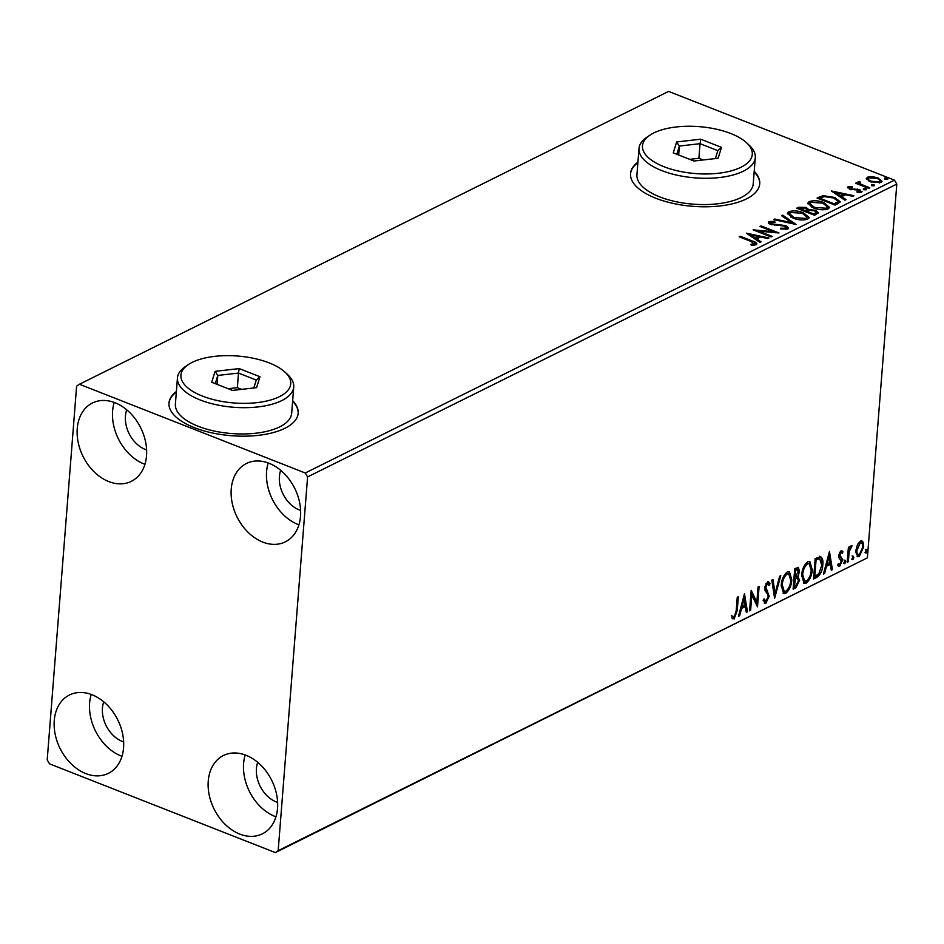 <?xml version="1.0" encoding="UTF-8"?>
<svg xmlns="http://www.w3.org/2000/svg" width="944" height="944" viewBox="0 0 944 944"><rect width="100%" height="100%" fill="white"/><g stroke="black" fill="none" stroke-linecap="round" stroke-linejoin="round"><path stroke-width="1.42" d="M176.386 391.512A64.794 27.695 4.5 0 0 168.976 403.029A64.794 27.695 4.5 0 0 194.299 427.632A64.794 27.695 4.5 0 0 261.228 434.983A64.794 27.695 4.5 0 0 298.174 413.201A64.794 27.695 4.5 0 0 292.664 400.657M176.339 392.09A64.794 27.695 4.5 0 0 168.964 403.324M637.932 162.12A64.794 27.695 4.5 0 0 630.533 173.649A64.794 27.695 4.5 0 0 655.844 198.252A64.794 27.695 4.5 0 0 722.774 205.603A64.794 27.695 4.5 0 0 759.719 183.809A64.794 27.695 4.5 0 0 754.209 171.265M637.884 162.698A64.794 27.695 4.5 0 0 630.509 173.932M239.8 834.095A43.743 32.19 63.6 0 1 209.214 795.049A43.743 32.19 63.6 0 1 223.433 755.507A43.743 32.19 63.6 0 1 245.995 755.259A43.743 32.19 63.6 0 1 276.58 794.293A43.743 32.19 63.6 0 1 262.361 833.847A43.743 32.19 63.6 0 1 239.8 834.095M275.955 816.831A43.743 32.19 63.6 0 1 275.152 816.525A43.743 32.19 63.6 0 1 245.192 754.952M108.796 481.582A43.743 32.19 63.6 0 1 78.21 442.535A43.743 32.19 63.6 0 1 92.429 402.994A43.743 32.19 63.6 0 1 115.003 402.734A43.743 32.19 63.6 0 1 145.577 441.78A43.743 32.19 63.6 0 1 131.358 481.322A43.743 32.19 63.6 0 1 108.796 481.582M144.951 464.318A43.743 32.19 63.6 0 1 144.149 464.011A43.743 32.19 63.6 0 1 114.189 402.439M262.774 542.092A43.743 32.19 63.6 0 1 232.2 503.046A43.743 32.19 63.6 0 1 246.408 463.504A43.743 32.19 63.6 0 1 268.981 463.244A43.743 32.19 63.6 0 1 299.567 502.291A43.743 32.19 63.6 0 1 285.348 541.832A43.743 32.19 63.6 0 1 262.774 542.092M298.929 524.829A43.743 32.19 63.6 0 1 298.127 524.522A43.743 32.19 63.6 0 1 268.179 462.949M85.81 773.584A43.743 32.19 63.6 0 1 55.224 734.538A43.743 32.19 63.6 0 1 69.443 694.996A43.743 32.19 63.6 0 1 92.016 694.749A43.743 32.19 63.6 0 1 122.602 733.783A43.743 32.19 63.6 0 1 108.383 773.337A43.743 32.19 63.6 0 1 85.81 773.584M121.965 756.321A43.743 32.19 63.6 0 1 121.162 756.014A43.743 32.19 63.6 0 1 91.214 694.442M123.64 741.89A27.541 20.272 63.6 0 1 122.307 741.418A27.541 20.272 63.6 0 1 103.722 701.817M300.605 510.397A27.541 20.272 63.6 0 1 299.272 509.925A27.541 20.272 63.6 0 1 280.687 470.324M146.627 449.887A27.541 20.272 63.6 0 1 145.293 449.415A27.541 20.272 63.6 0 1 126.708 409.814M277.63 802.4A27.541 20.272 63.6 0 1 276.297 801.928A27.541 20.272 63.6 0 1 257.712 762.327M76.617 386.155L47.2 759.92L49.536 763.849L275.377 852.597L278.173 850.686L307.591 476.921L305.254 472.991L79.414 384.243L76.617 386.155M857.353 544.995L860.409 541.101L861.919 540.936L863.064 542.151L863.666 546.942L859.193 556.559L857.624 556.736L855.913 550.8L857.353 544.995M847.216 562.258L848.396 547.319L849.458 546.8L849.281 548.995L851.311 545.62L852.078 545.726L849.246 551.508L848.278 561.727L847.216 562.258M851.453 547.567L850.037 547.166M841.092 550.706L842.957 551.815L842.237 553.396L841.01 552.5L839.83 555.025L842.083 558.695L842.249 560.83L839.676 566.258L837.67 565.314L838.378 563.627L839.712 564.477L841.187 561.432L838.921 557.751L838.768 555.615L841.092 550.706L841.895 550.647M841.375 550.6L841.458 552.464L839.629 552.382M840.243 564.028L838.65 565.857L839.676 566.258L838.591 566.353M838.378 563.627L839.712 564.477M820.466 556.63C822.507 557.821 823.286 560.547 822.802 564.819C822.495 570.648 820.478 574.837 816.749 577.398L813.551 578.991L815.168 558.553L820.784 556.724M796.783 575.793L797.798 576.229L799.556 580.371L795.863 587.782L793.113 589.15L794.718 568.713L798.388 567.415L799.426 571.238L798.246 576.347M774.599 598.354L771.803 580.1L772.959 579.522L775.083 593.375L779.638 576.206L780.794 575.628L774.599 598.354M750.633 610.261L749.571 610.792L751.188 590.342L756.852 602.178L758.056 586.932L759.118 586.401L757.501 606.85L751.825 595.05L750.633 610.261L749.642 609.871M736.19 610.862L737.252 597.269L738.314 596.738L737.229 610.544L734.149 618.957L731.742 617.883L732.402 616.054L734.302 616.869L736.19 610.862M278.173 850.686L867.383 557.845L896.8 184.08L307.591 476.921M744.486 593.682L747.459 611.842L746.303 612.408L745.406 606.567L741.547 608.479L739.624 615.736L738.468 616.302L744.486 593.682M767.047 600.042L764.817 602.803L765.844 603.204L763.106 600.278L764.05 598.815L765.926 601.151L768.121 596.726L767.932 594.897L765.065 590.519L764.77 587.675L767.602 581.681L769.985 583.817L769.065 585.492L767.425 583.781L765.832 587.062L769.183 596.23L765.844 603.204L764.675 603.322M763.425 599.77L765.926 601.151M767.602 581.681L768.605 581.598M766.398 583.38L768.038 583.734L765.702 584.017M781.219 585.327C781.597 579.533 783.626 575.061 787.296 571.899L789.42 571.663L791.804 579.97C791.402 585.776 789.373 590.236 785.679 593.351L783.626 593.564L781.219 585.327M801.657 575.167C802.046 569.374 804.064 564.901 807.734 561.739L809.858 561.503L812.241 569.81C811.852 575.616 809.81 580.076 806.129 583.18L804.064 583.404L801.657 575.167M829.446 551.449L832.419 569.621L831.263 570.188L830.366 564.335L826.507 566.258L824.572 573.515L823.428 574.082L829.446 551.449M844.998 560.335L845.753 561.609L844.738 563.745L843.983 562.482L845.352 560.299M853.105 556.311L853.86 557.574L852.845 559.721L852.09 558.447L853.459 556.276M866.332 549.738L867.076 551.001L866.061 553.149L865.318 551.886L866.686 549.703M866.663 179.454L867.335 177.177L872.35 176.611L878.038 177.932L882.026 181.295L880.929 182.522L870.285 181.791L866.273 178.381M859.689 182.416L861.011 184.269L869.766 187.856L868.704 188.387L855.583 183.23L856.633 182.699L858.568 183.455L858.249 181.696L859.5 181.472L860.397 182.275L859.311 183.927L860.916 185.437M857.789 182.263L858.249 181.696L858.155 182.865L859.406 182.64L859.5 181.472M849.694 187.384L851.889 188.918L859.854 189.614L861.424 192.21L857.471 192.6L856.857 191.821L859.689 191.632L858.863 190.169L849.447 189.13L848.019 186.782L851.925 186.499L852.432 187.242L849.423 187.691L850.355 189.744M862.061 191.49L861.424 192.21M859.606 192.647L860.055 191.219L859.866 192.623M847.429 187.431L848.019 186.782L847.924 187.95L849.447 187.62M838.237 203.526L835.039 205.119L817.079 198.051L823.085 195.656L834.744 197.473L840.184 201.709L838.237 203.526M814.601 215.279L796.63 208.223L798.577 207.255L806.2 207.432L808.725 209.568L815.486 210.3L818.401 212.778L814.601 215.279M796.087 224.471L773.714 219.61L774.871 219.032L791.839 222.725L781.561 215.716L782.706 215.138L796.087 224.471M772.121 236.389L771.059 236.92L753.1 229.852L773.372 231.705L759.967 226.442L761.029 225.911L778.989 232.967L758.752 231.138L772.121 236.389M751.117 241.475L739.176 236.779L740.226 236.248L752.356 241.015C756.05 242.089 757.3 243.328 756.144 244.744L751.471 245.216L750.622 244.402L754.657 243.599L754.197 245.192L754.291 244.024L751.117 241.475M756.911 243.906L756.144 244.744M305.254 472.991L894.464 180.151L668.623 91.403L79.414 384.243M746.397 233.18L768.947 237.971L767.791 238.537L760.628 236.979L756.758 238.903L761.112 241.865L759.955 242.431L746.397 233.18M785.821 229.451L784.794 226.159L770.752 224.401C768.404 223.492 767.826 222.536 769.018 221.533L774.717 221.403L774.989 222.253L770.847 222.265L771.732 223.846L785.868 225.64L788.641 228.07L787.827 228.991L780.818 228.979L780.759 228.2L785.915 228.306L786.482 227.634L785.856 229.451M768.322 222.347L769.018 221.533L768.923 222.701L770.788 222.3M770.847 222.265L770.481 224.294M793.007 218.088L787.343 213.344L788.7 211.751C793.444 210.382 798.376 210.724 803.497 212.801L809.091 217.509L807.675 219.126C802.955 220.471 798.069 220.117 793.007 218.088M813.445 207.928L807.793 203.184L809.15 201.591C813.893 200.211 818.826 200.565 823.935 202.63L829.54 207.35L828.112 208.966C823.404 210.311 818.519 209.957 813.445 207.928M831.357 190.959L853.907 195.738L852.751 196.317L845.576 194.759L841.718 196.671L846.06 199.644L844.915 200.211L831.357 190.959M864.09 189.555L863.477 188.529L865.86 188.67L866.474 189.697L864.09 189.555L863.477 188.529L863.43 189.178M863.382 189.697L865.766 189.838L865.86 188.67L866.474 189.697M872.197 185.52L871.583 184.493L873.967 184.646L874.581 185.673L872.197 185.52L871.583 184.493L871.536 185.142M871.489 185.661L873.873 185.815L873.967 184.646L874.581 185.673M885.425 178.947L884.799 177.92L887.183 178.074L887.797 179.1L885.425 178.947L884.799 177.92L884.752 178.569M884.717 179.089L887.089 179.242L887.183 178.074L887.797 179.1M867.383 557.845L275.377 852.597M894.464 180.151L896.8 184.08M759.696 184.104A64.794 27.695 4.5 0 0 754.162 171.855M298.151 413.496A64.794 27.695 4.5 0 0 292.616 401.247M740.155 237.168L740.226 236.248M754.421 243.08L756.604 244.449M753.253 245.251L753.336 244.26M753.241 245.428L754.197 245.192M748.686 234.749L750.787 235.198M758.303 236.838L760.109 237.227M760.062 242.384L756.675 240.059L756.758 238.903M750.822 234.844L750.728 236.012L755.283 239.115L758.233 237.652L758.327 236.484L750.822 234.844L755.377 237.947L758.327 236.484M755.283 239.115L755.377 237.947M756.628 231.245L758.728 231.445M773.301 232.554L773.372 231.705M760.958 226.831L761.029 225.911M773.348 231.964L775.402 232.767M758.681 232.047L758.752 231.138M774.646 222.206L774.717 221.403M771.661 224.719L771.732 223.846M774.635 225.262L774.694 224.436M777.714 225.38L777.785 224.495M785.786 226.666L785.868 225.64M786.163 226.961L788.382 228.613M774.812 219.846L774.871 219.032M791.78 223.539L791.839 222.725M782.505 216.365L782.706 215.138M782.611 216.306L793.892 223.999M787.414 213.958L788.7 211.751M788.606 212.919L791.402 212.14M803.415 213.745L803.497 212.801M805.409 214.866L808.925 218.076M804.996 219.869L806.943 217.061L802.435 213.32L790.588 212.447L789.526 213.733L794.057 217.557L805.798 218.418L806.943 217.061M789.526 213.733L790.942 217.155M805.704 219.586L805.798 218.418M793.987 218.453L794.057 217.557M797.892 208.718L800.996 207.704M806.117 208.423L806.2 207.432M806.105 208.6L808.63 210.736M808.642 210.689L808.725 209.568M815.415 211.303L815.486 210.3M815.852 211.657L818.141 213.344M814.011 215.055L816.147 213.556L816.241 212.388L814.436 210.819L809.563 210.382L807.132 211.409L813.811 214.028L816.241 212.388M805.492 211.704L806.955 209.45L805.173 207.963L799.533 208.412L805.291 210.677L806.955 209.45M799.462 209.332L799.533 208.412M805.739 211.574L805.834 210.406M805.22 211.598L805.291 210.677M807.061 212.317L807.132 211.409M814.932 214.595L815.026 213.427M813.74 214.937L813.811 214.028M807.852 203.798L809.15 201.591M809.055 202.759L811.84 201.981M823.864 203.574L823.935 202.63M825.847 204.695L829.363 207.916M825.445 209.71L827.298 208.069L827.381 206.901L822.873 203.161L811.038 202.287L809.964 203.574L814.495 207.397L826.236 208.258L827.381 206.901M809.964 203.574L811.38 206.996M826.142 209.426L826.236 208.258M814.424 208.294L814.495 207.397M818.342 198.547L822.991 196.824L823.085 195.656M822.991 196.824L823.593 196.741M834.673 198.405L834.744 197.473M836.703 199.55L839.971 202.252M837.67 202.889L837.906 201.284L833.682 197.992L824.218 196.6L819.982 198.252L834.26 203.869L837.765 201.721L837.67 202.889L835.298 204.47L835.393 203.302M834.461 204.883L835.298 204.47M819.911 199.172L819.982 198.252M834.189 204.777L834.26 203.869M833.646 192.517L835.747 192.977M843.263 194.617L845.069 195.007M845.022 200.152L841.623 197.839L841.718 196.671M835.77 192.623L835.676 193.791L840.231 196.895L843.193 195.42L843.287 194.252L835.77 192.623L840.325 195.727L843.287 194.252M840.231 196.895L840.325 195.727M851.877 187.207L851.925 186.499M850.379 189.449L850.45 188.576M851.818 189.756L851.889 188.918M857.412 189.803L857.482 188.989M859.772 190.688L859.854 189.614M859.913 190.841L861.73 192.021M856.562 183.608L856.633 182.699M858.497 184.375L858.568 183.455M860.928 185.331L861.011 184.269M866.391 178.994L867.335 177.177M867.241 178.345L868.893 177.838M872.291 177.413L872.35 176.611M877.967 178.888L878.038 177.932M879.194 179.655L881.802 181.85M879.253 183.03L880.068 181.012L879.312 181.885C880.599 180.67 879.82 179.537 877 178.463L868.952 177.814L868.138 179.808L869.046 181.248M879.218 183.042L879.312 181.885L871.359 181.272L871.288 182.145M868.952 177.814C867.713 179.041 868.527 180.198 871.359 181.272M735.293 615.677L733.122 618.556L734.149 618.957M733.122 618.556L732.45 618.733M731.376 615.641L733.63 616.916M743.99 595.522L746.433 611.441L747.459 611.842M740.674 607.995L744.379 606.154L745.406 606.567M740.639 608.125L741.547 608.479M738.715 615.382L739.624 615.736M745.123 604.691L744.179 598.567L742.161 606.166L745.123 604.691M743.282 598.213L744.179 598.567M741.264 605.8L742.161 606.166M751.094 591.404L755.825 601.776L756.852 602.178M756.817 602.154L756.557 605.423M750.846 594.673L751.825 595.05M764.817 602.803L764.203 602.992M768.05 581.528L769.985 583.817M768.959 583.416L768.522 584.206M764.888 586.696L765.832 587.062M764.805 586.661L765.242 588.985L766.268 589.386M765.242 588.985L767.413 590.767M766.386 590.366L768.156 595.829L769.183 596.23M772.062 579.97L774.056 592.962L775.083 593.375M774.953 593.328L774.245 596.006M788.877 571.533L790.801 579.109M790.789 579.581L791.804 579.97M788.311 588.655L784.653 592.938L785.679 593.351M784.653 592.938L783.131 593.292M781.184 585.787L783.19 591.038L785.809 591.263C788.795 588.773 790.435 585.174 790.742 580.501L788.771 573.834L787.178 573.976C784.216 576.536 782.576 580.135 782.269 584.796L784.216 591.44M788.771 573.834L786.151 573.563L783.532 576.465M786.151 573.563L787.178 573.976M781.302 584.419L782.269 584.796M797.81 567.356L798.4 570.837L799.426 571.238M796.771 575.816L798.53 579.97L799.556 580.371M797.409 584.348L794.836 587.38L795.863 587.782M794.836 587.38L793.184 588.195M796.937 577.988L793.951 578.507M795.686 569.338L797.763 569.551L794.624 569.857L795.615 570.282L795.096 576.831L798.376 571.793L796.712 569.739L795.615 570.282M794.105 576.442L795.096 576.831M795.462 578.66L794.329 586.531L795.544 585.929L798.506 580.89L797.125 578.07L794.435 578.259M793.939 578.542L794.931 578.932M793.349 586.141L794.329 586.531M809.327 561.373L811.25 568.949M811.238 569.421L812.241 569.81M808.748 578.495L805.102 582.778L806.129 583.18M805.102 582.778L803.58 583.132M801.633 575.628L803.627 580.879L806.259 581.103C809.244 578.601 810.884 575.014 811.191 570.329L809.22 563.662L807.616 563.816C804.654 566.365 803.025 569.975 802.719 574.636L804.654 581.28M809.22 563.662L806.589 563.403L803.981 566.306M806.589 563.403L807.616 563.816M801.751 574.247L802.719 574.636M819.935 572.206L815.722 576.996L816.749 577.398M815.722 576.996L813.634 578.035M819.439 556.217C821.481 557.42 822.259 560.146 821.776 564.418M821.799 564.429L822.802 564.819M819.439 558.718L815.073 559.698M816.053 560.122L814.778 576.371L818.79 573.881L821.74 565.338L819.746 558.836L815.073 559.733M813.787 575.982L814.778 576.371M828.95 553.302L831.393 569.208L832.419 569.621M825.634 565.775L829.339 563.934L830.366 564.335M825.599 565.904L826.507 566.258M823.675 573.161L824.572 573.515M830.083 562.471L829.139 556.346L827.121 563.934L830.083 562.471M828.242 555.981L829.139 556.346M826.212 563.58L827.121 563.934M841.93 551.402L842.957 551.815M841.482 552.476L839.983 552.098M838.886 554.647L839.83 555.025M838.803 554.612L838.956 555.851L839.983 556.252M838.956 555.851L842.083 558.695M841.057 558.293L841.222 560.429L842.249 560.83M843.971 559.934L845.753 561.609M844.727 561.196L843.712 563.344M848.29 548.606L849.281 548.995M850.827 545.998L850.426 547.166L851.358 547.532L850.367 547.142M848.845 548.818L848.219 551.095L849.246 551.508M848.219 551.095L847.948 552.995M847.287 561.35L848.278 561.727M852.078 555.91L853.86 557.574M852.833 557.172L851.818 559.308M861.388 540.841L863.064 542.151M862.037 541.738L862.639 546.541L863.666 546.942M860.527 553.668L858.167 556.158L859.193 556.559M858.167 556.158L857.152 556.441M855.948 549.88C855.642 553.066 856.432 554.553 858.308 554.329M856.007 549.904L856.975 550.281C856.668 553.467 857.459 554.954 859.335 554.73L862.615 547.485C862.899 544.287 862.12 542.776 860.255 542.942L859.229 542.529L858.061 543.579M859.229 542.529L860.255 542.942L856.975 550.281M857.211 554.435L859.335 554.73M865.306 549.337L867.076 551.001M866.049 550.6L865.034 552.747M663.986 166.71A55.082 23.541 4.5 0 0 732.273 170.581A55.082 23.541 4.5 0 0 746.633 142.827A55.082 23.541 4.5 0 0 730.762 133.517A55.082 23.541 4.5 0 0 649.861 135.216A55.082 23.541 4.5 0 0 663.986 166.71M746.633 142.827L749.3 145.317A58.316 24.922 -175.5 0 1 755.283 157.613A58.316 24.922 -175.5 0 1 722.03 177.212A58.316 24.922 -175.5 0 1 661.791 170.604A58.316 24.922 -175.5 0 1 639.005 148.456A58.316 24.922 -175.5 0 1 646.841 137.258L649.861 135.216M639.005 148.456L636.94 174.734A58.316 24.922 4.5 0 0 659.726 196.883A58.316 24.922 4.5 0 0 719.965 203.491A58.316 24.922 4.5 0 0 753.218 183.891L755.283 157.613M700.755 139.205L721.499 147.358L718.124 158.262L694.005 161.023L673.261 152.869L676.636 141.954L700.755 139.205L700.047 143.677L679.361 146.049L676.824 154.273M678.665 154.993L679.361 146.049L676.636 141.954M703.186 159.973L698.89 158.285L700.047 143.677L717.818 150.662L715.375 158.58M698.89 158.285L689.71 159.335M721.499 147.358L717.818 150.662M202.441 396.091A55.082 23.541 4.5 0 0 270.727 399.973A55.082 23.541 4.5 0 0 285.088 372.219A55.082 23.541 4.5 0 0 269.217 362.909A55.082 23.541 4.5 0 0 188.316 364.596A55.082 23.541 4.5 0 0 202.441 396.091M285.088 372.219L287.755 374.709A58.316 24.922 -175.5 0 1 293.737 386.993A58.316 24.922 -175.5 0 1 260.485 406.604A58.316 24.922 -175.5 0 1 200.246 399.985A58.316 24.922 -175.5 0 1 177.46 377.848A58.316 24.922 -175.5 0 1 185.295 366.638L188.316 364.596M177.46 377.848L175.395 404.126A58.316 24.922 4.5 0 0 198.181 426.275A58.316 24.922 4.5 0 0 258.408 432.883A58.316 24.922 4.5 0 0 291.672 413.271L293.737 386.993M239.21 368.585L259.954 376.739L256.579 387.654L232.46 390.403L211.716 382.261L215.09 371.346L239.21 368.585L238.49 373.069L217.816 375.429L215.279 383.653M217.12 384.385L217.816 375.429L215.09 371.346M241.64 389.353L237.345 387.665L238.49 373.069L256.272 380.054L253.83 387.96M237.345 387.665L228.153 388.716M259.954 376.739L256.272 380.054M752.285 241.935L752.356 241.015M798.482 208.423L798.577 207.255M819.073 198.193L819.156 197.025M854.226 189.85L854.296 188.93M865.282 187.042L865.353 186.121M736.249 610.154L737.229 610.544M815.722 559.367L816.749 559.78M839.889 556.866L840.915 557.267M847.688 556.323L848.68 556.712M839.122 564.524L838.095 564.123"/></g></svg>
